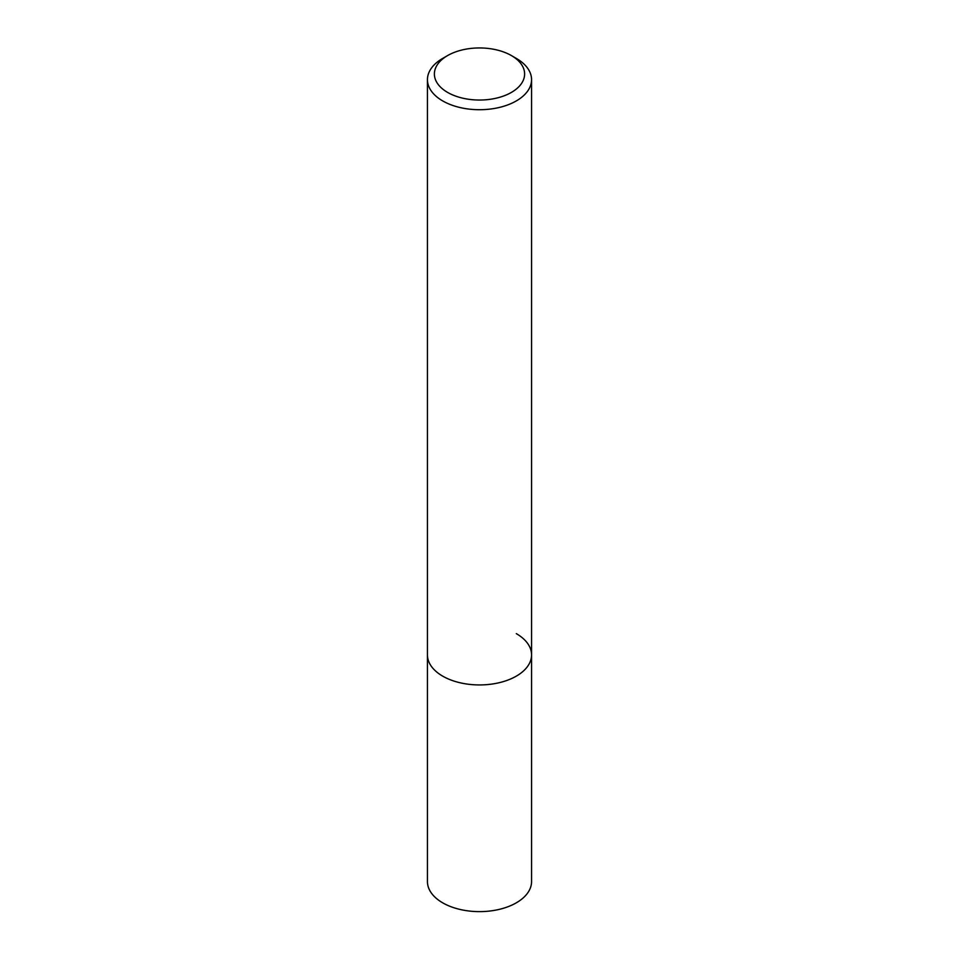<?xml version="1.0" encoding="UTF-8"?>
<svg xmlns="http://www.w3.org/2000/svg" width="959" height="959" viewBox="0 0 959 959"><rect width="100%" height="100%" fill="white"/><g stroke="black" fill="none" stroke-linecap="round" stroke-linejoin="round"><path stroke-width="1.44" d="M447.601 55.574L442.686 58.415A52.062 30.053 0 0 0 427.438 79.669A52.062 30.053 0 0 0 442.686 100.911A52.062 30.053 0 0 0 499.423 107.432A52.062 30.053 0 0 0 531.562 79.669A52.062 30.053 0 0 0 516.314 58.415L511.399 55.574A45.121 26.049 180 0 1 511.399 92.412A45.121 26.049 180 0 1 447.601 92.412A45.121 26.049 180 0 1 447.601 55.574A45.121 26.049 180 0 1 511.399 55.574L516.314 58.415M516.314 633.635A52.062 30.053 180 0 1 531.562 654.889A52.062 30.053 180 0 1 499.423 682.652A52.062 30.053 180 0 1 442.686 676.131A52.062 30.053 180 0 1 427.438 654.889L427.438 881.573A52.062 30.053 0 0 0 442.686 902.827A52.062 30.053 0 0 0 499.423 909.336A52.062 30.053 0 0 0 531.562 881.573L531.562 654.889A52.062 30.053 180 0 1 499.423 682.652A52.062 30.053 180 0 1 442.686 676.131A52.062 30.053 180 0 1 427.438 654.889L427.438 79.669M531.562 79.669L531.562 654.889"/></g></svg>
